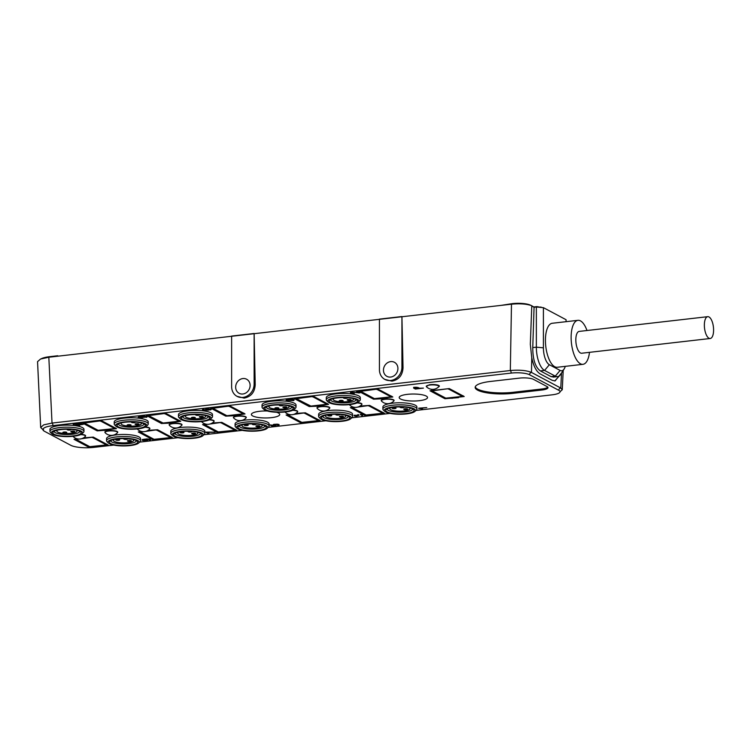 <?xml version="1.0" encoding="UTF-8"?>
<svg xmlns="http://www.w3.org/2000/svg" width="751" height="751" viewBox="0 0 751 751"><rect width="100%" height="100%" fill="white"/><g stroke="black" fill="none" stroke-linecap="round" stroke-linejoin="round"><path stroke-width="1.13" d="M358.537 414.599L357.438 415.003M357.485 415.172L354.068 415.556M354.237 415.838L354.294 415.341M354.294 415.866L354.35 415.312M354.35 415.904L354.444 415.275M354.444 415.951L354.538 415.237M354.538 415.988L354.65 415.209M354.65 416.035L354.763 415.181M354.763 416.063L354.894 415.153M354.894 416.101L355.007 415.134M356.537 416.289L357.269 415.998L355.467 415.923M355.636 416.232L356.556 416.026M357.448 415.425L357.532 414.881M357.532 415.444L357.617 414.834M357.617 415.472L357.692 414.796M357.692 415.5L357.767 414.768M357.767 415.528L357.833 414.749M357.833 415.556L357.927 414.721M358.265 415.19L358.875 415.556L357.927 415.603M360.123 414.777L361.578 414.646M361.081 414.571L360.405 414.524M361.644 415.81L361.813 415.322M361.813 415.782L361.973 414.74M361.973 415.744L362.123 414.777M362.123 415.716L362.254 414.824M362.254 415.678L362.376 414.871M362.573 415.547L362.573 414.974M362.658 415.51L361.86 414.712M415.979 410.44L552.06 394.838A13.8 3.408 180 0 0 560.049 391.778A13.8 3.408 180 0 0 558.772 390.304L529.521 374.749A13.8 3.408 180 0 0 511.187 373.087L52.955 425.629A17.367 4.29 180 0 0 42.92 429.553A17.367 4.29 180 0 0 44.525 431.318L70.772 445.287A17.367 4.29 180 0 0 93.828 447.371L113.767 445.09M390.098 413.407L351.712 417.809M325.84 420.776L268.163 427.385M242.291 430.351L203.906 434.754M178.034 437.72L139.639 442.123M438.894 386.455A6.374 1.577 180 0 0 438.988 386.183A6.374 1.577 180 0 0 430.023 384.747A6.374 1.577 180 0 0 429.929 384.756A6.374 1.577 180 0 0 429.243 384.85L426.324 386.418M429.243 384.812A6.43 1.586 0 0 1 438.762 385.441A6.43 1.586 0 0 1 439.363 386.117A6.43 1.586 0 0 1 438.668 386.831M400.508 398.997A14.166 3.502 0 0 1 399.194 397.523A14.166 3.502 0 0 1 410.309 394.106A14.166 3.502 0 0 1 426.211 396.049A14.166 3.502 0 0 1 427.535 397.523A14.166 3.502 0 0 1 416.42 400.94A14.166 3.502 0 0 1 400.508 398.997M276.499 412.243A14.166 3.502 0 0 1 278.405 412.994A14.166 3.502 0 0 1 279.729 414.468A14.166 3.502 0 0 1 268.614 417.885A14.166 3.502 0 0 1 252.702 415.941A14.166 3.502 0 0 1 251.388 414.468A14.166 3.502 0 0 1 267.356 410.994M382.888 409.042L382.888 406.976A17.001 4.196 0 0 1 382.916 406.704A17.001 4.196 0 0 1 400.443 402.78A17.001 4.196 0 0 1 416.889 406.976L416.889 409.042A17.001 4.196 180 0 0 400.443 404.836A17.001 4.196 180 0 0 382.916 408.76A17.001 4.196 180 0 0 382.888 409.042A17.001 4.196 180 0 0 383.442 410.112L384.812 411.388A15.583 3.849 180 0 0 399.889 414.261A15.583 3.849 180 0 0 414.956 411.388A15.583 3.849 180 0 0 415.444 410.666A15.583 3.849 180 0 0 400.903 406.573A15.583 3.849 180 0 0 384.334 410.159A15.583 3.849 180 0 0 384.812 411.388M326.291 399.701L326.291 397.645A17.001 4.196 0 0 1 326.328 397.373A17.001 4.196 0 0 1 343.855 393.449A17.001 4.196 0 0 1 360.302 397.645L360.302 399.701A17.001 4.196 180 0 0 343.855 395.505A17.001 4.196 180 0 0 326.328 399.429A17.001 4.196 180 0 0 326.291 399.701A17.001 4.196 180 0 0 326.854 400.771L328.225 402.057A15.583 3.849 180 0 0 343.291 404.93A15.583 3.849 180 0 0 358.368 402.057A15.583 3.849 180 0 0 358.847 401.334A15.583 3.849 180 0 0 344.315 397.232A15.583 3.849 180 0 0 327.746 400.827A15.583 3.849 180 0 0 328.225 402.057M318.621 416.401L318.621 414.345A17.001 4.196 0 0 1 318.659 414.073A17.001 4.196 0 0 1 336.176 410.149A17.001 4.196 0 0 1 352.632 414.345L352.632 416.401A17.001 4.196 180 0 0 336.176 412.205A17.001 4.196 180 0 0 318.659 416.129A17.001 4.196 180 0 0 318.621 416.401A17.001 4.196 180 0 0 319.184 417.472L320.555 418.758A15.583 3.849 180 0 0 335.622 421.63A15.583 3.849 180 0 0 350.698 418.758A15.583 3.849 180 0 0 351.177 418.025A15.583 3.849 180 0 0 336.645 413.932A15.583 3.849 180 0 0 320.067 417.528A15.583 3.849 180 0 0 320.555 418.758M235.072 425.986L235.072 423.921A17.001 4.196 0 0 1 235.11 423.648A17.001 4.196 0 0 1 252.636 419.725A17.001 4.196 0 0 1 269.083 423.921L269.083 425.986A17.001 4.196 180 0 0 252.636 421.79A17.001 4.196 180 0 0 235.11 425.704A17.001 4.196 180 0 0 235.072 425.986A17.001 4.196 180 0 0 235.636 427.056L237.006 428.342A15.583 3.849 180 0 0 252.083 431.205A15.583 3.849 180 0 0 267.149 428.342A15.583 3.849 180 0 0 267.638 427.61A15.583 3.849 180 0 0 253.096 423.517A15.583 3.849 180 0 0 236.527 427.103A15.583 3.849 180 0 0 237.006 428.342M170.815 433.355L170.815 431.29A17.001 4.196 0 0 1 170.852 431.018A17.001 4.196 0 0 1 188.37 427.094A17.001 4.196 0 0 1 204.816 431.29L204.816 433.355A17.001 4.196 180 0 0 188.37 429.15A17.001 4.196 180 0 0 170.852 433.074A17.001 4.196 180 0 0 170.815 433.355A17.001 4.196 180 0 0 171.378 434.425L172.749 435.702A15.583 3.849 180 0 0 187.816 438.575A15.583 3.849 180 0 0 202.892 435.702A15.583 3.849 180 0 0 203.371 434.979A15.583 3.849 180 0 0 188.839 430.886A15.583 3.849 180 0 0 172.261 434.472A15.583 3.849 180 0 0 172.749 435.702M262.024 407.07L262.024 405.014A17.001 4.196 0 0 1 262.061 404.742A17.001 4.196 0 0 1 279.588 400.818A17.001 4.196 0 0 1 296.035 405.014L296.035 407.07A17.001 4.196 180 0 0 279.588 402.874A17.001 4.196 180 0 0 262.061 406.798A17.001 4.196 180 0 0 262.024 407.07A17.001 4.196 180 0 0 262.587 408.14L263.958 409.426A15.583 3.849 180 0 0 279.034 412.299A15.583 3.849 180 0 0 294.101 409.426A15.583 3.849 180 0 0 294.589 408.694A15.583 3.849 180 0 0 280.048 404.601A15.583 3.849 180 0 0 263.479 408.197A15.583 3.849 180 0 0 263.958 409.426M178.485 416.655L178.485 414.59A17.001 4.196 0 0 1 178.522 414.317A17.001 4.196 0 0 1 196.049 410.393A17.001 4.196 0 0 1 212.495 414.59L212.495 416.655A17.001 4.196 180 0 0 196.049 412.459A17.001 4.196 180 0 0 178.522 416.373A17.001 4.196 180 0 0 178.485 416.655A17.001 4.196 180 0 0 179.048 417.725L180.418 419.002A15.583 3.849 180 0 0 195.485 421.874A15.583 3.849 180 0 0 210.562 419.002A15.583 3.849 180 0 0 211.04 418.279A15.583 3.849 180 0 0 196.509 414.186A15.583 3.849 180 0 0 179.93 417.772A15.583 3.849 180 0 0 180.418 419.002M114.218 424.024L114.218 421.959A17.001 4.196 0 0 1 114.255 421.686A17.001 4.196 0 0 1 131.782 417.763A17.001 4.196 0 0 1 148.229 421.959L148.229 424.024A17.001 4.196 180 0 0 131.782 419.818A17.001 4.196 180 0 0 114.255 423.742A17.001 4.196 180 0 0 114.218 424.024A17.001 4.196 180 0 0 114.781 425.094L116.152 426.371A15.583 3.849 180 0 0 131.228 429.243A15.583 3.849 180 0 0 146.295 426.371A15.583 3.849 180 0 0 146.774 425.648A15.583 3.849 180 0 0 132.242 421.555A15.583 3.849 180 0 0 115.673 425.141A15.583 3.849 180 0 0 116.152 426.371M145.459 426.962A6.43 1.586 0 0 1 149.289 427.798A6.43 1.586 0 0 1 149.881 428.464A6.43 1.586 0 0 1 149.796 428.737M169.247 425.047A6.43 1.586 0 0 1 169.153 424.784A6.43 1.586 0 0 1 174.204 423.235A6.43 1.586 0 0 1 181.423 424.118A6.43 1.586 0 0 1 182.014 424.784A6.43 1.586 0 0 1 181.93 425.047M209.726 419.593A6.43 1.586 0 0 1 213.547 420.429A6.43 1.586 0 0 1 214.148 421.104A6.43 1.586 0 0 1 214.054 421.367M233.514 417.678A6.43 1.586 0 0 1 233.42 417.415A6.43 1.586 0 0 1 238.461 415.866A6.43 1.586 0 0 1 245.68 416.749A6.43 1.586 0 0 1 246.281 417.415A6.43 1.586 0 0 1 246.187 417.678M293.265 410.008A6.43 1.586 0 0 1 297.096 410.853A6.43 1.586 0 0 1 297.687 411.52A6.43 1.586 0 0 1 297.603 411.792M317.053 408.103A6.43 1.586 0 0 1 316.96 407.84A6.43 1.586 0 0 1 322.01 406.291A6.43 1.586 0 0 1 329.229 407.173A6.43 1.586 0 0 1 329.82 407.84A6.43 1.586 0 0 1 329.736 408.103M357.532 402.649A6.43 1.586 0 0 1 361.353 403.484A6.43 1.586 0 0 1 361.954 404.151A6.43 1.586 0 0 1 361.86 404.423M381.32 400.734A6.43 1.586 0 0 1 381.226 400.471A6.43 1.586 0 0 1 386.267 398.922A6.43 1.586 0 0 1 393.486 399.804A6.43 1.586 0 0 1 394.087 400.471A6.43 1.586 0 0 1 393.993 400.734M106.548 440.724L106.548 438.659A17.001 4.196 0 0 1 106.586 438.387A17.001 4.196 0 0 1 124.112 434.463A17.001 4.196 0 0 1 140.559 438.659L140.559 440.724A17.001 4.196 180 0 0 124.112 436.519A17.001 4.196 180 0 0 106.586 440.443A17.001 4.196 180 0 0 106.548 440.724A17.001 4.196 180 0 0 107.111 441.795L108.482 443.071A15.583 3.849 180 0 0 123.549 445.944A15.583 3.849 180 0 0 138.625 443.071A15.583 3.849 180 0 0 139.104 442.348A15.583 3.849 180 0 0 124.572 438.255A15.583 3.849 180 0 0 108.003 441.841A15.583 3.849 180 0 0 108.482 443.071M49.96 431.384L49.96 429.328A17.001 4.196 0 0 1 49.988 429.056A17.001 4.196 0 0 1 67.515 425.132A17.001 4.196 0 0 1 83.962 429.328L83.962 431.384A17.001 4.196 180 0 0 67.515 427.188A17.001 4.196 180 0 0 49.988 431.112A17.001 4.196 180 0 0 49.96 431.384A17.001 4.196 180 0 0 50.514 432.454L51.885 433.74A15.583 3.849 180 0 0 66.961 436.613A15.583 3.849 180 0 0 82.028 433.74A15.583 3.849 180 0 0 82.516 433.008A15.583 3.849 180 0 0 67.975 428.915A15.583 3.849 180 0 0 51.406 432.51A15.583 3.849 180 0 0 51.885 433.74M104.98 432.416A6.43 1.586 0 0 1 104.896 432.154A6.43 1.586 0 0 1 109.937 430.605A6.43 1.586 0 0 1 117.156 431.487A6.43 1.586 0 0 1 117.757 432.154A6.43 1.586 0 0 1 117.663 432.416M81.202 434.331A6.43 1.586 0 0 1 85.023 435.167A6.43 1.586 0 0 1 85.623 435.833A6.43 1.586 0 0 1 85.53 436.106M512.914 393.346A26.567 6.562 0 0 1 477.627 390.154A26.567 6.562 0 0 1 475.158 387.394A26.567 6.562 0 0 1 490.544 381.442L519.457 378.119A10.627 2.628 0 0 1 533.576 379.396L547 386.54A10.627 2.628 0 0 1 547.986 387.647A10.627 2.628 0 0 1 541.828 390.032L512.914 393.346L512.914 392.313A26.567 6.562 180 0 1 477.627 389.121A26.567 6.562 180 0 1 475.242 386.878M353.965 407.23L350.36 407.643L365.277 415.575L384.559 413.369L369.642 405.427L360.095 406.038M225.732 416.138L232.904 415.801L245.014 413.932L230.097 405.991L210.824 408.206L225.732 416.138L225.732 415.219M206.159 424.174L202.554 424.587L217.471 432.52L236.743 430.314L221.836 422.372L212.289 422.991M386.399 397.457L387.14 398.114L380.719 398.856L373.547 399.194L373.547 398.274M386.399 397.72L392.82 396.979L377.903 389.046L358.631 391.262L373.547 399.194M309.281 406.563L316.453 406.225L328.562 404.348L313.646 396.415L294.364 398.621L309.281 406.563L309.281 405.643M295.828 413.407L305.375 412.797L320.292 420.738L301.01 422.944L301.01 422.024M289.698 414.599L286.093 415.012L301.01 422.944M161.474 423.508L168.646 423.17L180.747 421.302L165.84 413.36L146.558 415.575L161.474 423.508L161.474 422.588M148.022 430.361L157.569 429.741L172.486 437.683L153.204 439.889L153.204 438.969M141.892 431.543L138.287 431.956L153.204 439.889M444.921 398.725L458.514 397.654L457.772 397.251L464.202 396.519L449.286 388.577L430.004 390.792L444.921 398.725L444.921 397.805M83.568 437.842L93.302 437.11L108.219 445.052L88.937 447.258L74.03 439.326L77.625 438.913M110.81 429.797L97.208 430.877L82.291 422.935L101.573 420.729L116.489 428.661L110.059 429.403L110.81 429.797M207.079 432.116L205.558 432.154L207.971 433.44L208.919 433.327L207.098 432.116L215.18 432.144M215.18 432.266L207.098 432.36M138.278 417.199L141 417.838L143.244 417.152M147.083 416.908L143.244 417.406M147.083 416.796L143.92 416.073L138.268 417.105M278.123 425.413L277.363 425.197L278.856 425.235L278.856 424.484L277.279 424.155L273.74 424.399L273.186 424.953L274.293 425.019M274.444 425.404L276.161 425.592L271.674 425.873L269.816 424.888L274.293 425.376M274.444 425.104L274.143 424.324L274.143 425.348M278.095 425.019L276.912 424.39L274.199 424.822M203.446 409.717L204.188 409.473L203.652 409.239L202.451 409.67L203.662 410.318L203.408 409.276L203.408 409.802M211.209 409.53L203.662 410.318M211.2 409.295L207.971 408.732L205.577 409.145L205.596 409.717L206.412 409.577M207.041 410.375L207.52 410.046L206.412 409.943M207.051 410.102L203.652 409.999M286.15 400.274L293.059 400.583L293.96 400.48L292.346 399.616L294.27 399.401L291.379 399.11L286.15 400.03M418.664 408.403L421.471 408.713L420.476 408.281L426.765 407.558L418.664 408.197M421.471 408.713L422.578 408.638L421.471 408.413M352.125 393.186L354.228 393.458L352.135 393.468L351.337 392.773L352.707 392.426L360.039 392.848L357.598 391.534L356.65 391.647L358.349 392.613L358.349 391.947M352.707 392.426L358.349 392.613M352.688 392.153L350.426 392.604L351.787 393.102M413.961 388.286L415.387 389.046L423.423 388.117L419.659 388.229L416.092 387.187L413.576 387.563L413.961 388.286L413.979 387.263M77.71 425.31L79.615 425.639L77.503 425.291L83.333 424.324L75.691 425.197M77.71 425.582L75.691 425.404M73.11 423.986L77.616 424.615L81.268 424.052L81.268 423.254M81.831 423.724L81.268 424.052M81.831 423.611L78.029 423.048L73.147 424.165M149.749 440.058L149.045 439.861L150.416 439.898L150.247 439.175L146.792 438.913L142.437 439.532L142.052 440.058L143.075 440.471L146.454 440.133L146.867 439.391L147.909 439.833L147.421 440.274L147.421 439.532M147.421 440.274L143.253 440.499M149.731 439.682L146.83 439.391M529.521 374.749A2.197 1.934 118 0 1 531.52 372.458L560.79 388.042L562.274 389.741L560.058 391.693M531.52 372.458L531.483 372.44C526.554 370.374 519.504 369.736 510.323 370.525L511.478 304.193C519.842 303.395 526.611 303.902 531.783 305.713L530.328 344.324L531.746 357.673C533.585 366.272 536.43 371.698 540.279 373.96L552.21 380.316L555.064 380.935L561.748 372.703M534.064 307.281L532.759 347.591L536.355 347.178L536.355 307.018L534.064 307.281L531.774 306.061M553.647 377.058L551.084 376.626L540.345 370.91C535.322 367.258 532.788 359.485 532.759 347.591M560.424 374.73L554.764 380.954M231.637 336.27L48.824 357.232L52.026 423.076A2.197 0.901 -96.6 0 1 52.955 425.629M237.063 396.359L244.15 398.105C251.069 396.688 254.758 392.229 255.209 384.7L254.129 333.491L231.637 336.072L231.637 386.699A12.401 10.899 -62 0 0 237.063 396.359A12.401 10.899 -62 0 0 242.883 397.429A12.401 10.899 -62 0 0 254.129 384.127L254.129 333.491M379.443 319.325L254.448 333.66M384.869 379.415L391.956 381.151C398.875 379.743 402.564 375.275 403.024 367.755L401.935 316.546L379.443 319.119L379.443 369.755A12.401 10.899 -62 0 0 384.869 379.415A12.401 10.899 -62 0 0 390.689 380.485A12.401 10.899 -62 0 0 401.935 367.173L401.935 316.546M511.478 304.193L402.254 316.715M52.026 423.076L510.323 370.525M42.938 429.703L40.685 427.497L43.68 424.878L51.96 423.085M40.685 427.497L37.55 361.653L40.535 359.034L48.824 357.232M536.355 307.018L543.405 307.657L566.076 319.719L566.076 321.681M531.783 305.845L533.858 306.952L536.918 306.596L541.978 307.525M501.17 305.366L512.379 303.62A13.809 3.408 0 0 1 530.722 305.281L530.948 305.404M540.908 307.431L540.908 306.962M536.918 307.065L536.918 306.596M405.446 316.349L379.03 319.372M257.64 333.294L231.224 336.317M58.456 356.124L57.752 356.209M41.145 358.809A17.348 4.281 0 0 1 49.679 356.678L57.752 355.749M235.654 387.103A7.97 7.003 118 0 1 239.334 379.95A7.97 7.003 118 0 1 246.628 379.236A7.97 7.003 118 0 1 250.111 385.441A7.97 7.003 118 0 1 246.431 392.595A7.97 7.003 118 0 1 239.137 393.308A7.97 7.003 118 0 1 235.654 387.103M383.461 370.149A7.97 7.003 118 0 1 387.14 363.005A7.97 7.003 118 0 1 394.435 362.292A7.97 7.003 118 0 1 397.917 368.497A7.97 7.003 118 0 1 394.237 375.65A7.97 7.003 118 0 1 386.943 376.364A7.97 7.003 118 0 1 383.461 370.149M565.268 366.347A14.166 5.783 83.5 0 1 564.123 369.004A14.166 5.783 83.5 0 1 560.115 370.44L555.289 376.138L544.55 370.431A19.479 7.951 83.5 0 1 536.355 347.178L543.405 347.816L543.405 307.657M560.115 370.44L549.375 364.723A14.166 5.783 83.5 0 1 543.405 347.816M582.973 364.319L557.261 367.267A22.145 9.031 -96.5 0 1 554.745 366.723A22.145 9.031 -96.5 0 1 545.423 340.306A22.145 9.031 -96.5 0 1 552.22 323.268L577.923 320.33A22.145 9.031 83.5 0 0 571.211 340.334A22.145 9.031 83.5 0 0 580.448 363.775A22.145 9.031 83.5 0 0 582.973 364.319A22.145 9.031 83.5 0 0 589.488 352.341M551.084 376.626L555.289 376.138A19.479 7.951 83.5 0 0 557.514 376.617A19.479 7.951 83.5 0 0 560.809 374.176L564.123 369.004M586.991 330.515A22.145 9.031 83.5 0 0 580.448 320.865A22.145 9.031 83.5 0 0 577.923 320.33M710.23 338.494L581.696 353.233A10.983 4.478 -96.5 0 1 580.448 352.961A10.983 4.478 -96.5 0 1 575.867 341.339A10.983 4.478 -96.5 0 1 579.199 331.407L707.724 316.678A10.983 4.478 83.5 0 0 705.705 333.369A10.983 4.478 83.5 0 0 708.972 338.232A10.983 4.478 83.5 0 0 710.23 338.494A10.983 4.478 83.5 0 0 712.248 321.803A10.983 4.478 83.5 0 0 708.972 316.941A10.983 4.478 83.5 0 0 707.724 316.678M414.956 411.388L416.326 410.112A17.001 4.196 180 0 0 416.852 409.314A17.001 4.196 180 0 0 416.889 409.042M386.756 411.726A14.166 3.502 -0 0 1 385.751 410.177A14.166 3.502 0 0 1 386.183 409.52A14.166 3.502 0 0 1 398.64 406.92A14.166 3.502 0 0 1 412.74 408.938A14.166 3.502 0 0 1 413.585 409.52A14.166 3.502 0 0 1 414.026 410.637A14.166 3.502 -0 0 1 402.142 413.867A14.166 3.502 -0 0 1 386.756 411.726M412.628 408.873A12.758 3.154 0 0 1 412.637 409.042A12.758 3.154 0 0 1 412.609 409.239A12.758 3.154 -0 0 1 401.916 412.149A12.758 3.154 -0 0 1 388.07 410.224A12.758 3.154 -0 0 1 387.131 409.042A12.758 3.154 -0 0 1 387.15 408.873M390.473 407.793A10.092 2.497 180 0 0 389.788 408.694A10.092 2.497 180 0 0 390.727 409.746A10.092 2.497 180 0 0 402.067 411.126A10.092 2.497 180 0 0 409.98 408.694A10.092 2.497 180 0 0 409.304 407.793M392.294 408.366A1.953 0.479 0 0 1 392.116 408.168A1.953 0.479 0 0 1 393.646 407.699A1.953 0.479 0 0 1 395.833 407.962A1.953 0.479 0 0 1 396.012 408.168A1.953 0.479 0 0 1 394.482 408.638A1.953 0.479 0 0 1 392.294 408.366M403.766 407.042A1.953 0.479 0 0 1 403.785 407.051A1.953 0.479 0 0 1 403.963 407.258A1.953 0.479 0 0 1 402.442 407.727A1.953 0.479 0 0 1 400.255 407.455A1.953 0.479 0 0 1 400.067 407.258A1.953 0.479 0 0 1 400.64 406.911M403.944 409.426A1.953 0.479 0 0 1 403.766 409.22A1.953 0.479 0 0 1 405.287 408.751A1.953 0.479 0 0 1 407.474 409.013A1.953 0.479 0 0 1 407.662 409.22A1.953 0.479 0 0 1 406.131 409.689A1.953 0.479 0 0 1 403.944 409.426M358.368 402.057L359.738 400.771A17.001 4.196 180 0 0 360.264 399.983A17.001 4.196 180 0 0 360.302 399.701M330.168 402.395A14.166 3.502 -0 0 1 329.154 400.846A14.166 3.502 0 0 1 329.595 400.189A14.166 3.502 0 0 1 342.043 397.589A14.166 3.502 0 0 1 356.143 399.607A14.166 3.502 0 0 1 356.997 400.189A14.166 3.502 0 0 1 357.438 401.306A14.166 3.502 -0 0 1 345.554 404.536A14.166 3.502 -0 0 1 330.168 402.395M356.03 399.541A12.758 3.154 0 0 1 356.049 399.701A12.758 3.154 0 0 1 356.021 399.907A12.758 3.154 -0 0 1 345.329 402.818A12.758 3.154 -0 0 1 331.482 400.893A12.758 3.154 -0 0 1 330.543 399.701A12.758 3.154 -0 0 1 330.562 399.541M333.876 398.462A10.092 2.497 180 0 0 333.2 399.363A10.092 2.497 180 0 0 334.139 400.414A10.092 2.497 180 0 0 345.469 401.794A10.092 2.497 180 0 0 353.392 399.363A10.092 2.497 180 0 0 352.717 398.462M347.347 400.095A1.953 0.479 0 0 1 347.169 399.889A1.953 0.479 0 0 1 348.699 399.419A1.953 0.479 0 0 1 350.886 399.682A1.953 0.479 0 0 1 351.064 399.889A1.953 0.479 0 0 1 349.534 400.358A1.953 0.479 0 0 1 347.347 400.095M347.178 397.711A1.953 0.479 0 0 1 347.197 397.72A1.953 0.479 0 0 1 347.375 397.927A1.953 0.479 0 0 1 345.845 398.396A1.953 0.479 0 0 1 343.658 398.124A1.953 0.479 0 0 1 343.479 397.927A1.953 0.479 0 0 1 344.052 397.579M339.396 401.006A1.953 0.479 0 0 1 339.217 400.799A1.953 0.479 0 0 1 340.747 400.33A1.953 0.479 0 0 1 342.935 400.593A1.953 0.479 0 0 1 343.113 400.799A1.953 0.479 0 0 1 341.583 401.269A1.953 0.479 0 0 1 339.396 401.006M350.698 418.758L352.069 417.472A17.001 4.196 180 0 0 352.595 416.683A17.001 4.196 180 0 0 352.632 416.401M322.498 419.096A14.166 3.502 -0 0 1 321.484 417.547A14.166 3.502 0 0 1 321.926 416.889A14.166 3.502 0 0 1 334.373 414.289A14.166 3.502 0 0 1 348.473 416.307A14.166 3.502 0 0 1 349.328 416.889A14.166 3.502 0 0 1 349.759 418.007A14.166 3.502 -0 0 1 337.884 421.236A14.166 3.502 -0 0 1 322.498 419.096M348.361 416.242A12.758 3.154 0 0 1 348.38 416.401A12.758 3.154 0 0 1 348.351 416.608A12.758 3.154 -0 0 1 337.659 419.518A12.758 3.154 -0 0 1 323.803 417.594A12.758 3.154 -0 0 1 322.874 416.401A12.758 3.154 -0 0 1 322.883 416.242M326.206 415.162A10.092 2.497 180 0 0 325.53 416.063A10.092 2.497 180 0 0 326.469 417.115A10.092 2.497 180 0 0 337.8 418.495A10.092 2.497 180 0 0 345.723 416.063A10.092 2.497 180 0 0 345.038 415.162M328.037 415.735A1.953 0.479 0 0 1 327.849 415.538A1.953 0.479 0 0 1 329.379 415.068A1.953 0.479 0 0 1 331.566 415.331A1.953 0.479 0 0 1 331.754 415.538A1.953 0.479 0 0 1 330.224 416.007A1.953 0.479 0 0 1 328.037 415.735M339.508 414.411A1.953 0.479 0 0 1 339.518 414.421A1.953 0.479 0 0 1 339.705 414.627A1.953 0.479 0 0 1 338.175 415.096A1.953 0.479 0 0 1 335.988 414.824A1.953 0.479 0 0 1 335.81 414.627A1.953 0.479 0 0 1 336.382 414.28M339.677 416.786A1.953 0.479 0 0 1 339.499 416.589A1.953 0.479 0 0 1 341.029 416.12A1.953 0.479 0 0 1 343.216 416.383A1.953 0.479 0 0 1 343.395 416.589A1.953 0.479 0 0 1 341.865 417.058A1.953 0.479 0 0 1 339.677 416.786M267.149 428.342L268.52 427.056A17.001 4.196 180 0 0 269.046 426.258A17.001 4.196 180 0 0 269.083 425.986M238.949 428.671A14.166 3.502 -0 0 1 237.945 427.131A14.166 3.502 0 0 1 238.377 426.465A14.166 3.502 0 0 1 250.834 423.874A14.166 3.502 0 0 1 264.934 425.883A14.166 3.502 0 0 1 265.779 426.465A14.166 3.502 0 0 1 266.22 427.582A14.166 3.502 -0 0 1 254.336 430.811A14.166 3.502 -0 0 1 238.949 428.671M264.821 425.826A12.758 3.154 0 0 1 264.831 425.986A12.758 3.154 0 0 1 264.803 426.192A12.758 3.154 -0 0 1 254.11 429.093A12.758 3.154 -0 0 1 240.264 427.169A12.758 3.154 -0 0 1 239.325 425.986A12.758 3.154 -0 0 1 239.344 425.826M242.667 424.737A10.092 2.497 180 0 0 241.982 425.639A10.092 2.497 180 0 0 242.92 426.69A10.092 2.497 180 0 0 254.26 428.079A10.092 2.497 180 0 0 262.174 425.639A10.092 2.497 180 0 0 261.498 424.737M244.488 425.319A1.953 0.479 0 0 1 244.31 425.113A1.953 0.479 0 0 1 245.84 424.644A1.953 0.479 0 0 1 248.027 424.916A1.953 0.479 0 0 1 248.205 425.113A1.953 0.479 0 0 1 246.675 425.582A1.953 0.479 0 0 1 244.488 425.319M255.96 423.986A1.953 0.479 0 0 1 255.978 423.996A1.953 0.479 0 0 1 256.157 424.202A1.953 0.479 0 0 1 254.636 424.672A1.953 0.479 0 0 1 252.439 424.409A1.953 0.479 0 0 1 252.261 424.202A1.953 0.479 0 0 1 252.834 423.864M256.138 426.371A1.953 0.479 0 0 1 255.95 426.164A1.953 0.479 0 0 1 257.48 425.695A1.953 0.479 0 0 1 259.668 425.967A1.953 0.479 0 0 1 259.855 426.164A1.953 0.479 0 0 1 258.325 426.634A1.953 0.479 0 0 1 256.138 426.371M202.892 435.702L204.263 434.425A17.001 4.196 180 0 0 204.788 433.627A17.001 4.196 180 0 0 204.816 433.355M174.683 436.04A14.166 3.502 -0 0 1 173.678 434.5A14.166 3.502 0 0 1 174.119 433.834A14.166 3.502 0 0 1 186.567 431.243A14.166 3.502 0 0 1 200.667 433.252A14.166 3.502 0 0 1 201.521 433.834A14.166 3.502 0 0 1 201.953 434.951A14.166 3.502 -0 0 1 190.078 438.18A14.166 3.502 -0 0 1 174.683 436.04M200.555 433.186A12.758 3.154 0 0 1 200.573 433.355A12.758 3.154 0 0 1 200.545 433.562A12.758 3.154 -0 0 1 189.853 436.462A12.758 3.154 -0 0 1 175.997 434.538A12.758 3.154 -0 0 1 175.067 433.355A12.758 3.154 -0 0 1 175.077 433.186M178.4 432.107A10.092 2.497 180 0 0 177.724 433.008A10.092 2.497 180 0 0 178.663 434.059A10.092 2.497 180 0 0 189.994 435.439A10.092 2.497 180 0 0 197.917 433.008A10.092 2.497 180 0 0 197.231 432.107M180.231 432.689A1.953 0.479 0 0 1 180.043 432.482A1.953 0.479 0 0 1 181.573 432.013A1.953 0.479 0 0 1 183.76 432.276A1.953 0.479 0 0 1 183.948 432.482A1.953 0.479 0 0 1 182.418 432.951A1.953 0.479 0 0 1 180.231 432.689M191.693 431.356A1.953 0.479 0 0 1 191.712 431.365A1.953 0.479 0 0 1 191.899 431.572A1.953 0.479 0 0 1 190.369 432.041A1.953 0.479 0 0 1 188.182 431.769A1.953 0.479 0 0 1 188.003 431.572A1.953 0.479 0 0 1 188.567 431.234M191.871 433.74A1.953 0.479 0 0 1 191.693 433.534A1.953 0.479 0 0 1 193.223 433.064A1.953 0.479 0 0 1 195.41 433.336A1.953 0.479 0 0 1 195.589 433.534A1.953 0.479 0 0 1 194.058 434.003A1.953 0.479 0 0 1 191.871 433.74M294.101 409.426L295.472 408.14A17.001 4.196 180 0 0 295.997 407.352A17.001 4.196 180 0 0 296.035 407.07M265.901 409.764A14.166 3.502 -0 0 1 264.887 408.215A14.166 3.502 0 0 1 265.328 407.558A14.166 3.502 0 0 1 277.776 404.958A14.166 3.502 0 0 1 291.886 406.976A14.166 3.502 0 0 1 292.73 407.558A14.166 3.502 0 0 1 293.172 408.675A14.166 3.502 -0 0 1 281.287 411.905A14.166 3.502 -0 0 1 265.901 409.764M291.764 406.911A12.758 3.154 0 0 1 291.782 407.07A12.758 3.154 0 0 1 291.754 407.277A12.758 3.154 -0 0 1 281.062 410.187A12.758 3.154 -0 0 1 267.215 408.253A12.758 3.154 -0 0 1 266.276 407.07A12.758 3.154 -0 0 1 266.295 406.911M269.609 405.831A10.092 2.497 180 0 0 268.933 406.732A10.092 2.497 180 0 0 269.872 407.784A10.092 2.497 180 0 0 281.212 409.164A10.092 2.497 180 0 0 289.126 406.732A10.092 2.497 180 0 0 288.45 405.831M283.089 407.455A1.953 0.479 0 0 1 282.902 407.258A1.953 0.479 0 0 1 284.432 406.789A1.953 0.479 0 0 1 286.619 407.051A1.953 0.479 0 0 1 286.798 407.258A1.953 0.479 0 0 1 285.277 407.727A1.953 0.479 0 0 1 283.089 407.455M282.911 405.08A1.953 0.479 0 0 1 282.93 405.089A1.953 0.479 0 0 1 283.108 405.296A1.953 0.479 0 0 1 281.578 405.765A1.953 0.479 0 0 1 279.391 405.493A1.953 0.479 0 0 1 279.212 405.296A1.953 0.479 0 0 1 279.785 404.949M275.129 408.375A1.953 0.479 0 0 1 274.95 408.168A1.953 0.479 0 0 1 276.481 407.699A1.953 0.479 0 0 1 278.668 407.962A1.953 0.479 0 0 1 278.846 408.168A1.953 0.479 0 0 1 277.316 408.638A1.953 0.479 0 0 1 275.129 408.375M210.562 419.002L211.932 417.725A17.001 4.196 180 0 0 212.458 416.927A17.001 4.196 180 0 0 212.495 416.655M182.362 419.34A14.166 3.502 -0 0 1 181.348 417.8A14.166 3.502 0 0 1 181.789 417.134A14.166 3.502 0 0 1 194.237 414.543A14.166 3.502 0 0 1 208.337 416.552A14.166 3.502 0 0 1 209.191 417.134A14.166 3.502 0 0 1 209.632 418.251A14.166 3.502 -0 0 1 197.748 421.48A14.166 3.502 -0 0 1 182.362 419.34M208.224 416.495A12.758 3.154 0 0 1 208.243 416.655A12.758 3.154 0 0 1 208.215 416.861A12.758 3.154 -0 0 1 197.522 419.762A12.758 3.154 -0 0 1 183.666 417.838A12.758 3.154 -0 0 1 182.737 416.655A12.758 3.154 -0 0 1 182.756 416.495M186.07 415.406A10.092 2.497 180 0 0 185.394 416.307A10.092 2.497 180 0 0 186.332 417.359A10.092 2.497 180 0 0 197.663 418.739A10.092 2.497 180 0 0 205.586 416.307A10.092 2.497 180 0 0 204.901 415.406M199.541 417.04A1.953 0.479 0 0 1 199.362 416.833A1.953 0.479 0 0 1 200.892 416.364A1.953 0.479 0 0 1 203.08 416.636A1.953 0.479 0 0 1 203.258 416.833A1.953 0.479 0 0 1 201.728 417.303A1.953 0.479 0 0 1 199.541 417.04M199.372 414.655A1.953 0.479 0 0 1 199.381 414.665A1.953 0.479 0 0 1 199.569 414.871A1.953 0.479 0 0 1 198.039 415.341A1.953 0.479 0 0 1 195.851 415.068A1.953 0.479 0 0 1 195.673 414.871A1.953 0.479 0 0 1 196.246 414.533M191.589 417.95A1.953 0.479 0 0 1 191.411 417.744A1.953 0.479 0 0 1 192.941 417.274A1.953 0.479 0 0 1 195.129 417.547A1.953 0.479 0 0 1 195.307 417.744A1.953 0.479 0 0 1 193.777 418.213A1.953 0.479 0 0 1 191.589 417.95M146.295 426.371L147.665 425.094A17.001 4.196 180 0 0 148.191 424.296A17.001 4.196 180 0 0 148.229 424.024M118.095 426.709A14.166 3.502 -0 0 1 117.081 425.16A14.166 3.502 0 0 1 117.522 424.503A14.166 3.502 0 0 1 129.97 421.902A14.166 3.502 0 0 1 144.079 423.921A14.166 3.502 0 0 1 144.924 424.503A14.166 3.502 0 0 1 145.365 425.62A14.166 3.502 -0 0 1 133.481 428.849A14.166 3.502 -0 0 1 118.095 426.709M143.957 423.855A12.758 3.154 0 0 1 143.976 424.024A12.758 3.154 0 0 1 143.948 424.221A12.758 3.154 -0 0 1 133.256 427.131A12.758 3.154 -0 0 1 119.409 425.207A12.758 3.154 -0 0 1 118.47 424.024A12.758 3.154 -0 0 1 118.489 423.855M121.803 422.775A10.092 2.497 180 0 0 121.127 423.677A10.092 2.497 180 0 0 122.066 424.728A10.092 2.497 180 0 0 133.396 426.108A10.092 2.497 180 0 0 141.319 423.677A10.092 2.497 180 0 0 140.644 422.775M135.283 424.409A1.953 0.479 0 0 1 135.096 424.202A1.953 0.479 0 0 1 136.626 423.733A1.953 0.479 0 0 1 138.813 423.996A1.953 0.479 0 0 1 138.991 424.202A1.953 0.479 0 0 1 137.471 424.672A1.953 0.479 0 0 1 135.283 424.409M135.105 422.024A1.953 0.479 0 0 1 135.124 422.034A1.953 0.479 0 0 1 135.302 422.24A1.953 0.479 0 0 1 133.772 422.71A1.953 0.479 0 0 1 131.585 422.438A1.953 0.479 0 0 1 131.406 422.24A1.953 0.479 0 0 1 131.979 421.902M127.323 425.319A1.953 0.479 0 0 1 127.144 425.113A1.953 0.479 0 0 1 128.674 424.644A1.953 0.479 0 0 1 130.862 424.916A1.953 0.479 0 0 1 131.04 425.113A1.953 0.479 0 0 1 129.51 425.582A1.953 0.479 0 0 1 127.323 425.319M138.625 443.071L139.996 441.795A17.001 4.196 180 0 0 140.521 440.997A17.001 4.196 180 0 0 140.559 440.724M110.425 443.409A14.166 3.502 -0 0 1 109.411 441.86A14.166 3.502 0 0 1 109.853 441.203A14.166 3.502 0 0 1 122.3 438.603A14.166 3.502 0 0 1 136.41 440.621A14.166 3.502 0 0 1 137.255 441.203A14.166 3.502 0 0 1 137.696 442.32A14.166 3.502 -0 0 1 125.811 445.55A14.166 3.502 -0 0 1 110.425 443.409M136.288 440.555A12.758 3.154 0 0 1 136.306 440.724A12.758 3.154 0 0 1 136.278 440.921A12.758 3.154 -0 0 1 125.586 443.832A12.758 3.154 -0 0 1 111.739 441.907A12.758 3.154 -0 0 1 110.801 440.724A12.758 3.154 -0 0 1 110.819 440.555M114.133 439.476A10.092 2.497 180 0 0 113.457 440.377A10.092 2.497 180 0 0 114.396 441.428A10.092 2.497 180 0 0 125.727 442.808A10.092 2.497 180 0 0 133.65 440.377A10.092 2.497 180 0 0 132.974 439.476M127.435 438.725A1.953 0.479 0 0 1 127.454 438.734A1.953 0.479 0 0 1 127.632 438.941A1.953 0.479 0 0 1 126.102 439.41A1.953 0.479 0 0 1 123.915 439.138A1.953 0.479 0 0 1 123.737 438.941A1.953 0.479 0 0 1 124.309 438.593M127.604 441.109A1.953 0.479 0 0 1 127.426 440.903A1.953 0.479 0 0 1 128.956 440.433A1.953 0.479 0 0 1 131.143 440.696A1.953 0.479 0 0 1 131.322 440.903A1.953 0.479 0 0 1 129.792 441.372A1.953 0.479 0 0 1 127.604 441.109M115.964 440.048A1.953 0.479 0 0 1 115.785 439.851A1.953 0.479 0 0 1 117.316 439.382A1.953 0.479 0 0 1 119.503 439.645A1.953 0.479 0 0 1 119.681 439.851A1.953 0.479 0 0 1 118.151 440.321A1.953 0.479 0 0 1 115.964 440.048M82.028 433.74L83.399 432.454A17.001 4.196 180 0 0 83.924 431.665A17.001 4.196 180 0 0 83.962 431.384M53.828 434.078A14.166 3.502 -0 0 1 52.823 432.529A14.166 3.502 0 0 1 53.255 431.872A14.166 3.502 0 0 1 65.712 429.272A14.166 3.502 0 0 1 79.813 431.29A14.166 3.502 0 0 1 80.657 431.872A14.166 3.502 0 0 1 81.099 432.989A14.166 3.502 -0 0 1 69.214 436.218A14.166 3.502 -0 0 1 53.828 434.078M79.7 431.224A12.758 3.154 0 0 1 79.709 431.384A12.758 3.154 0 0 1 79.69 431.59A12.758 3.154 -0 0 1 68.989 434.5A12.758 3.154 -0 0 1 55.142 432.576A12.758 3.154 -0 0 1 54.203 431.384A12.758 3.154 -0 0 1 54.222 431.224M57.545 430.145A10.092 2.497 180 0 0 56.86 431.046A10.092 2.497 180 0 0 57.799 432.097A10.092 2.497 180 0 0 69.139 433.477A10.092 2.497 180 0 0 77.053 431.046A10.092 2.497 180 0 0 76.377 430.145M70.838 429.394A1.953 0.479 0 0 1 70.857 429.403A1.953 0.479 0 0 1 71.035 429.61A1.953 0.479 0 0 1 69.514 430.079A1.953 0.479 0 0 1 67.327 429.807A1.953 0.479 0 0 1 67.139 429.61A1.953 0.479 0 0 1 67.712 429.262M71.016 431.769A1.953 0.479 0 0 1 70.838 431.572A1.953 0.479 0 0 1 72.359 431.102A1.953 0.479 0 0 1 74.546 431.365A1.953 0.479 0 0 1 74.734 431.572A1.953 0.479 0 0 1 73.204 432.041A1.953 0.479 0 0 1 71.016 431.769M63.065 432.689A1.953 0.479 0 0 1 62.877 432.482A1.953 0.479 0 0 1 64.408 432.013A1.953 0.479 0 0 1 66.595 432.276A1.953 0.479 0 0 1 66.783 432.482A1.953 0.479 0 0 1 65.253 432.951A1.953 0.479 0 0 1 63.065 432.689M547.779 387.131A10.627 2.628 180 0 1 541.828 388.999L512.914 392.313M365.277 415.575L365.277 414.655M232.904 415.059L232.904 415.801M217.471 432.52L217.471 431.6M380.719 398.105L380.719 398.856M316.453 405.474L316.453 406.225M168.646 422.419L168.646 423.17M452.093 397.645L452.093 398.387M88.937 446.338L88.937 447.258M104.38 429.788L104.38 430.539M97.208 429.957L97.208 430.877M207.971 433.44L207.971 432.82M143.009 417.359L145.901 417.012L146.013 416.251M146.098 417.359L146.098 416.88M146.257 417.331L146.257 416.317M146.407 417.293L146.407 416.364M146.539 417.256L146.539 416.411M146.661 417.209L146.661 416.467M146.774 417.162L146.774 416.514M146.867 417.115L146.867 416.57M138.475 417.406L138.475 416.918M138.559 417.453L138.559 416.871M138.663 417.509L138.663 416.824M138.775 417.556L138.775 416.796M138.888 417.594L138.888 416.758M139.019 417.631L139.019 416.73M139.151 417.669L139.151 416.702M139.292 417.706L141.873 417.396L141.939 416.411M142.023 417.744L142.042 417.265M142.127 417.725L142.512 416.589M142.211 417.706L142.211 416.674M142.296 417.687L142.296 416.655M142.371 417.669L142.371 416.636M142.446 417.65L142.446 416.617M142.512 417.622L142.512 416.598M142.568 417.603L142.568 416.889L143.019 417.105M142.615 417.575L142.615 416.927M142.662 417.547L142.662 416.955M142.699 417.518L142.699 416.983M141.939 417.096L139.32 417.331M141.77 417.012L141.77 416.533M141.826 417.04L141.826 416.476M141.883 417.068L141.883 416.439M142.042 416.354L142.033 417.18M146.013 416.645L142.559 416.88M142.54 416.702L142.54 416.223M278.292 425.385L278.292 424.897M278.452 425.348L278.452 424.353M278.602 425.31L278.602 424.39M278.734 425.273L278.734 424.437M278.959 425.197L278.959 424.54M279.053 425.15L279.053 424.587M273.308 425.066L273.308 424.587M273.402 425.113L273.402 424.54M273.477 425.15L273.477 424.503M273.571 425.188L273.571 424.465M273.664 425.226L273.664 424.428M273.768 425.254L273.768 424.39M273.89 425.291L273.89 424.362M274.012 425.319L274.012 424.334M271.674 425.873L271.674 425.263M274.19 424.859L274.19 424.296M274.228 424.784L274.228 424.287M202.629 409.98L202.629 409.511M202.714 410.027L202.714 409.473M202.836 410.093L202.836 409.426M202.977 410.149L202.977 409.379M203.127 410.196L203.127 409.342M203.296 410.243L203.296 409.304M208.356 410.243L210.196 409.539L210.196 408.863M210.299 409.943L210.299 409.398M210.524 409.886L210.524 408.938M210.702 409.83L210.702 409.004M210.862 409.774L210.862 409.06M210.984 409.708L210.984 409.126M205.549 409.689L205.549 409.164M205.596 409.717L205.596 409.135M205.661 409.746L205.661 409.107M205.727 409.774L205.727 409.079M205.793 409.793L205.793 409.051M205.868 409.821L205.868 409.032M205.943 409.839L205.943 409.004M206.027 409.868L206.027 408.985M206.121 409.886L206.121 408.957M206.215 409.905L206.215 408.938M206.309 409.924L206.309 408.92M206.516 409.962L208.374 409.886M210.196 409.229L206.506 409.642M206.356 409.408L206.356 408.91M206.384 409.37L206.384 408.901M293.059 400.583L293.059 400.001M292.608 400.339L291.435 399.72L287.821 400.142L292.608 400.339L292.608 399.757M291.435 399.72L291.435 399.138M420.185 408.516L420.185 408.018M420.344 408.535L420.344 408M350.595 393.026L350.595 392.491M350.698 393.083L350.698 392.444M350.801 393.139L350.801 392.407M350.924 393.186L350.924 392.369M351.046 393.233L351.046 392.332M351.177 393.28L351.177 392.304M351.318 393.317L351.28 392.285M358.377 392.886L358.377 391.966M358.518 392.895L358.518 392.041M358.659 392.895L358.659 392.116M358.8 392.895L358.8 392.182M358.931 392.904L358.931 392.257M359.062 392.904L359.062 392.332M359.194 392.904L359.194 392.397M415.387 389.046L415.387 388.427M413.632 388.089L413.632 387.544M413.679 388.117L413.679 387.516M413.726 388.145L413.726 387.497M413.782 388.183L413.782 387.478M413.848 388.22L413.848 387.46M413.904 388.248L413.914 387.225M418.72 388.342L416.692 387.507L414.486 387.816L415.847 388.671L418.72 388.342L418.72 387.732M414.486 387.816L414.524 387.309M417.753 387.826L417.753 387.356M77.212 425.517L77.212 425.028M77.381 425.535L77.381 425.01M79.531 424.399L81.108 423.207M81.437 423.996L81.437 423.329M81.587 423.93L81.587 423.395M73.307 424.296L73.307 423.808M73.363 424.324L73.363 423.78M73.448 424.371L73.448 423.742M73.542 424.409L73.542 423.705M73.645 424.446L73.645 423.677M73.748 424.484L73.748 423.639M73.861 424.512L73.861 423.611M73.974 424.54L73.974 423.573M74.096 424.568L74.311 423.573M74.227 424.587L74.227 423.564M76.461 424.69L79.522 424.09M81.108 423.517L75.156 423.686L74.387 424.174L76.461 424.399M74.33 423.996L74.33 423.498M74.368 423.958L74.368 423.489M149.909 440.03L149.909 439.082M150.05 440.002L150.05 439.119M150.191 439.964L150.191 439.157M150.303 439.936L150.303 439.204M150.51 439.861L150.51 439.297M150.594 439.823L150.594 439.344M142.192 440.17L142.192 439.654M142.268 440.208L142.268 439.607M142.371 440.264L142.371 439.56M142.493 440.311L142.493 439.513M142.615 440.358L142.615 439.476M142.756 440.396L142.756 439.429M146.971 440.396L146.971 439.41M147.14 440.358L147.14 439.448M147.29 440.321L147.29 439.485M147.543 440.236L147.543 439.579M147.647 440.189L147.647 439.626M145.694 439.457L144.323 439.157M146.83 439.776L145.947 439.288M144.154 439.495L142.972 439.795L143.253 440.18M142.897 439.861L142.897 439.391M426.239 386.136L426.502 386.774A6.28 1.549 0 0 1 429.966 385.01A6.28 1.549 0 0 1 430.06 385A6.28 1.549 0 0 1 436.631 385.225A6.28 1.549 0 0 1 438.725 386.774L438.988 385.582M560.762 388.023A2.197 1.934 -62 0 0 558.772 390.304M560.79 388.042L561.495 373.51M531.746 357.673L531.483 372.44M512.379 303.62L512.379 304.089M255.209 384.7L254.129 384.127M403.024 367.755L401.935 367.173M540.345 370.91L544.55 370.431L549.375 364.723M510.258 370.534A2.197 0.901 -96.5 0 1 511.187 373.087M149.74 428.774A6.374 1.577 180 0 0 149.834 428.502A6.374 1.577 180 0 0 145.384 427M137.076 428.502L137.339 429.093A6.28 1.549 0 0 1 137.226 428.943M144.934 427.225A6.28 1.549 0 0 1 149.571 429.093L149.834 428.267M181.864 425.085A6.374 1.577 180 0 0 181.967 424.822A6.374 1.577 180 0 0 173.002 423.376A6.374 1.577 180 0 0 172.899 423.386A6.374 1.577 180 0 0 169.21 424.822A6.374 1.577 180 0 0 169.304 425.085M169.21 424.578L169.473 425.413A6.28 1.549 0 0 1 172.937 423.639A6.28 1.549 0 0 1 173.04 423.63A6.28 1.549 0 0 1 179.602 423.855A6.28 1.549 0 0 1 181.695 425.413L181.967 424.578M213.997 421.405A6.374 1.577 180 0 0 214.091 421.133A6.374 1.577 180 0 0 209.651 419.631M201.343 421.133L201.606 421.724A6.28 1.549 0 0 1 201.493 421.574M209.2 419.856A6.28 1.549 0 0 1 213.828 421.724L214.091 420.898M246.131 417.716A6.374 1.577 180 0 0 246.225 417.453A6.374 1.577 180 0 0 237.26 416.007A6.374 1.577 180 0 0 237.166 416.026A6.374 1.577 180 0 0 233.477 417.453A6.374 1.577 180 0 0 233.57 417.716M233.477 417.209L233.739 418.044A6.28 1.549 0 0 1 237.203 416.27A6.28 1.549 0 0 1 237.297 416.261A6.28 1.549 0 0 1 243.868 416.486A6.28 1.549 0 0 1 245.962 418.044L246.225 417.209M297.546 411.83A6.374 1.577 180 0 0 297.64 411.557A6.374 1.577 180 0 0 293.19 410.055M284.882 411.557L285.145 412.149A6.28 1.549 0 0 1 285.033 411.999M292.74 410.281A6.28 1.549 0 0 1 297.377 412.149L297.64 411.313M329.68 408.14A6.374 1.577 180 0 0 329.773 407.868A6.374 1.577 180 0 0 320.808 406.432A6.374 1.577 180 0 0 320.705 406.441A6.374 1.577 180 0 0 317.016 407.868A6.374 1.577 180 0 0 317.11 408.14M317.016 407.633L317.279 408.46A6.28 1.549 0 0 1 320.752 406.695A6.28 1.549 0 0 1 320.846 406.685A6.28 1.549 0 0 1 327.408 406.911A6.28 1.549 0 0 1 329.501 408.46L329.773 407.633M361.804 404.46A6.374 1.577 180 0 0 361.898 404.188A6.374 1.577 180 0 0 357.457 402.686M349.149 404.188L349.412 404.78A6.28 1.549 0 0 1 349.299 404.629M357.007 402.911A6.28 1.549 0 0 1 361.635 404.78L361.898 403.954M393.937 400.771A6.374 1.577 180 0 0 394.031 400.508A6.374 1.577 180 0 0 385.066 399.063A6.374 1.577 180 0 0 384.972 399.072A6.374 1.577 180 0 0 381.283 400.508A6.374 1.577 180 0 0 381.377 400.771M381.283 400.264L381.546 401.1A6.28 1.549 0 0 1 385.01 399.325A6.28 1.549 0 0 1 385.103 399.316A6.28 1.549 0 0 1 391.675 399.541A6.28 1.549 0 0 1 393.768 401.1L394.031 400.264M117.607 432.454A6.374 1.577 180 0 0 117.7 432.182A6.374 1.577 180 0 0 108.735 430.745A6.374 1.577 180 0 0 108.642 430.755A6.374 1.577 180 0 0 104.943 432.182A6.374 1.577 180 0 0 105.037 432.454M104.943 431.947L105.206 432.783A6.28 1.549 0 0 1 108.679 431.008A6.28 1.549 0 0 1 108.773 430.999A6.28 1.549 0 0 1 115.344 431.224A6.28 1.549 0 0 1 117.438 432.783L117.7 431.947M85.473 436.143A6.374 1.577 180 0 0 85.567 435.871A6.374 1.577 180 0 0 81.117 434.369M72.809 435.871L73.082 436.462A6.28 1.549 0 0 1 72.969 436.312M80.667 434.594A6.28 1.549 0 0 1 85.304 436.462L85.567 435.636M541.828 388.999L541.828 390.032M366.91 415.096L366.281 415.078A0.704 0.62 118 0 1 365.944 415.012M366.281 415.078L352.566 407.774A0.704 0.62 -62 0 1 352.228 407.709L365.953 415.012L382.691 413.257M351.984 407.455A0.704 0.62 -62 0 0 352.228 407.709L351.825 407.051M352.735 407.652L355.261 407.371M357.711 407.089L368.29 405.587M369.53 405.446A0.704 0.62 -62 0 1 368.948 405.897L368.478 405.85M368.948 405.897L382.672 413.2A0.704 0.62 118 0 0 383.273 412.684M383.414 412.543L382.672 413.2M382.503 413.313L366.76 415.115M243.737 413.247A0.704 0.62 118 0 1 243.136 413.763L243.146 413.829M242.958 413.876L227.215 415.678L243.042 413.895L243.878 413.106M227.375 415.66L226.417 415.575A0.704 0.62 118 0 0 226.746 415.641L227.215 415.678M226.746 415.641L213.021 408.337A0.704 0.62 -62 0 1 212.693 408.272L226.417 415.575M212.449 408.018A0.704 0.62 -62 0 0 212.693 408.272L212.28 407.615M213.2 408.225L228.745 406.15M229.994 406.009A0.704 0.62 -62 0 1 229.412 406.46L228.942 406.413M229.412 406.46L243.136 413.763M219.104 432.05L218.475 432.022A0.704 0.62 118 0 1 218.137 431.956M218.475 432.022L204.76 424.719A0.704 0.62 -62 0 1 204.422 424.662L218.147 431.956L234.875 430.21M204.178 424.399A0.704 0.62 -62 0 0 204.422 424.662L204.019 423.996M204.929 424.606L207.454 424.315M209.904 424.033L220.484 422.531M221.723 422.391A0.704 0.62 -62 0 1 221.141 422.841L220.672 422.794M221.141 422.841L234.866 430.145A0.704 0.62 118 0 0 235.467 429.628M235.607 429.497L234.866 430.145M234.697 430.257L218.945 432.06M375.181 398.715L374.552 398.697A0.704 0.62 118 0 1 374.214 398.631L390.952 396.875M374.552 398.697L360.827 391.393A0.704 0.62 -62 0 1 360.499 391.327L374.223 398.631M360.255 391.074A0.704 0.62 -62 0 0 360.499 391.327L360.086 390.67M361.006 391.271L376.551 389.206M377.8 389.056A0.704 0.62 -62 0 1 377.218 389.516L376.749 389.469M377.218 389.516L390.942 396.81A0.704 0.62 118 0 0 391.543 396.303M391.684 396.162L390.942 396.81M390.764 396.932L375.021 398.734M327.276 403.672A0.704 0.62 118 0 1 326.676 404.179L326.694 404.245M326.507 404.301L310.764 406.103L326.582 404.31L327.417 403.531M310.914 406.084L296.232 398.697A0.704 0.62 -62 0 0 296.57 398.762L310.764 406.103M295.988 398.443A0.704 0.62 -62 0 0 296.232 398.697L295.828 398.039M296.739 398.64L312.294 396.566M313.533 396.425A0.704 0.62 -62 0 1 312.951 396.875L312.482 396.838M312.951 396.875L326.676 404.179M302.644 422.466L302.024 422.447A0.704 0.62 118 0 1 301.686 422.381L318.424 420.626M302.024 422.447L288.3 415.143A0.704 0.62 -62 0 1 287.971 415.078L301.686 422.381M287.717 414.824A0.704 0.62 -62 0 0 287.971 415.078L287.558 414.421M288.468 415.021L290.994 414.74M293.444 414.458L304.024 412.956M305.263 412.806A0.704 0.62 -62 0 1 304.69 413.266L304.221 413.219M304.69 413.266L318.405 420.56A0.704 0.62 118 0 0 319.006 420.053M319.147 419.912L318.405 420.56M318.236 420.682L302.493 422.484M179.47 420.616A0.704 0.62 118 0 1 178.869 421.123L178.888 421.189M178.7 421.245L162.948 423.048L178.776 421.264L179.611 420.476M163.108 423.029L148.426 415.641A0.704 0.62 -62 0 0 148.764 415.707L162.948 423.048M148.182 415.387A0.704 0.62 -62 0 0 148.426 415.641L148.022 414.984M148.933 415.585L164.488 413.519M165.727 413.379A0.704 0.62 -62 0 1 165.145 413.829L164.676 413.782M165.145 413.829L178.869 421.123M154.837 439.41L154.218 439.391A0.704 0.62 118 0 1 153.88 439.326L170.618 437.58M154.218 439.391L140.493 432.088A0.704 0.62 -62 0 1 140.155 432.022L153.88 439.326M139.911 431.769A0.704 0.62 -62 0 0 140.155 432.022L139.752 431.365M140.662 431.975L143.188 431.684M145.638 431.403L156.217 429.901M157.457 429.76A0.704 0.62 -62 0 1 156.884 430.21L156.405 430.163M156.884 430.21L170.599 437.514A0.704 0.62 118 0 0 171.2 436.998M171.341 436.857L170.599 437.514M170.43 437.626L154.687 439.429M446.554 398.246L445.925 398.227A0.704 0.62 118 0 1 445.587 398.161L462.334 396.415M445.925 398.227L432.21 390.924A0.704 0.62 -62 0 1 431.872 390.867L445.596 398.161M431.628 390.604A0.704 0.62 -62 0 0 431.872 390.867L431.468 390.201M432.379 390.811L447.934 388.736M449.173 388.596A0.704 0.62 -62 0 1 448.591 389.046L448.122 388.999M448.591 389.046L462.316 396.35A0.704 0.62 118 0 0 462.916 395.833M463.057 395.702L462.316 396.35M462.147 396.462L446.404 398.265M90.58 446.779L89.951 446.761A0.704 0.62 118 0 1 89.613 446.695L106.351 444.939M89.951 446.761L76.227 439.457A0.704 0.62 -62 0 1 75.898 439.391L89.622 446.695M75.654 439.138A0.704 0.62 -62 0 0 75.898 439.391L75.485 438.734M76.405 439.335L78.921 439.053M81.371 438.772L91.951 437.27M93.19 437.129A0.704 0.62 -62 0 1 92.617 437.58L92.148 437.533M92.617 437.58L106.342 444.874A0.704 0.62 118 0 0 106.942 444.367M107.083 444.226L106.342 444.874M106.163 444.996L90.42 446.798M98.841 430.398L98.221 430.37A0.704 0.62 118 0 1 97.883 430.314L114.621 428.558M98.221 430.37L84.497 423.076A0.704 0.62 -62 0 1 84.168 423.01L97.883 430.314M83.915 422.757A0.704 0.62 -62 0 0 84.168 423.01L83.755 422.353M84.666 422.954L100.221 420.889M101.46 420.738A0.704 0.62 -62 0 1 100.887 421.198L100.409 421.151M100.887 421.198L114.603 428.492A0.704 0.62 118 0 0 115.203 427.986M115.344 427.845L114.603 428.492M114.434 428.614L98.691 430.417M426.502 386.774A8.505 8.505 0 0 0 438.725 386.774M563.203 370.44L562.274 389.741M553.318 377.096L557.514 376.617M42.92 429.553L43.567 429.675M389.788 407.953L389.788 408.694M409.98 407.953L409.98 408.694M333.2 398.621L333.2 399.363M353.392 398.621L353.392 399.363M325.53 415.322L325.53 416.063M345.723 415.322L345.723 416.063M241.982 424.897L241.982 425.639M262.174 424.897L262.174 425.639M177.724 432.266L177.724 433.008M197.917 432.266L197.917 433.008M268.933 405.991L268.933 406.732M289.126 405.991L289.126 406.732M185.394 415.566L185.394 416.307M205.586 415.566L205.586 416.307M121.127 422.935L121.127 423.677M141.319 422.935L141.319 423.677M137.339 429.093A8.505 8.505 0 0 0 149.571 429.093M169.473 425.413A8.505 8.505 0 0 0 181.695 425.413M201.606 421.724A8.505 8.505 0 0 0 213.828 421.724M233.739 418.044A8.505 8.505 0 0 0 245.962 418.044M285.145 412.149A8.505 8.505 0 0 0 297.377 412.149M317.279 408.46A8.505 8.505 0 0 0 329.501 408.46M349.412 404.78A8.505 8.505 0 0 0 361.635 404.78M381.546 401.1A8.505 8.505 0 0 0 393.768 401.1M113.457 439.635L113.457 440.377M133.65 439.635L133.65 440.377M56.86 430.304L56.86 431.046M77.053 430.304L77.053 431.046M105.206 432.783A8.505 8.505 0 0 0 117.438 432.783M73.082 436.462A8.505 8.505 0 0 0 85.304 436.462"/></g></svg>
